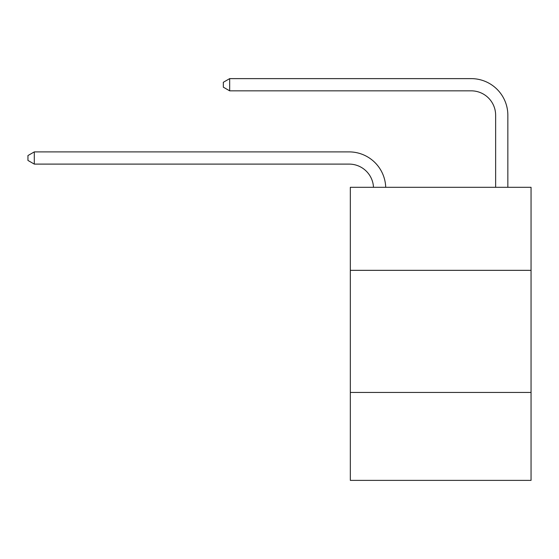 <?xml version="1.0" encoding="UTF-8"?>
<svg xmlns="http://www.w3.org/2000/svg" width="559" height="559" viewBox="0 0 559 559"><rect width="100%" height="100%" fill="white"/><g stroke="black" fill="none" stroke-linecap="round" stroke-linejoin="round"><path stroke-width="0.84" d="M531.05 270.339L531.05 187.307L350.325 187.307L350.325 270.339L531.05 270.339L531.05 480.377L350.325 480.377L350.325 270.339M531.05 392.453L350.325 392.453M349.102 164.101A24.421 24.421 0 0 1 373.496 187.307A24.421 24.421 0 0 0 349.102 164.101A24.421 24.421 0 0 1 373.496 187.307A24.421 24.421 0 0 0 349.102 164.101A24.421 24.421 0 0 1 373.496 187.307A24.421 24.421 0 0 0 349.102 164.101A24.421 24.421 0 0 1 373.496 187.307A24.421 24.421 0 0 0 349.102 164.101A24.421 24.421 0 0 1 373.496 187.307A24.421 24.421 0 0 0 349.102 164.101A24.421 24.421 0 0 1 373.496 187.307A24.421 24.421 0 0 0 349.102 164.101A24.421 24.421 0 0 1 373.496 187.307A24.421 24.421 0 0 0 349.102 164.101L34.302 164.101L27.95 160.44L27.95 155.556L34.302 151.894L349.102 151.894A36.635 36.635 0 0 1 385.717 187.307M495.637 187.307L495.637 115.259A24.421 24.421 0 0 0 471.216 90.837L229.679 90.837L223.327 87.176L223.327 82.292L229.679 78.623L471.216 78.623A36.635 36.635 0 0 1 507.851 115.259L507.851 187.307M34.302 164.101L34.302 151.894L349.102 151.894M495.637 115.259A24.421 24.421 0 0 0 471.216 90.837A24.421 24.421 0 0 1 495.637 115.259A24.421 24.421 0 0 0 471.216 90.837A24.421 24.421 0 0 1 495.637 115.259A24.421 24.421 0 0 0 471.216 90.837A24.421 24.421 0 0 1 495.637 115.259A24.421 24.421 0 0 0 471.216 90.837A24.421 24.421 0 0 1 495.637 115.259A24.421 24.421 0 0 0 471.216 90.837A24.421 24.421 0 0 1 495.637 115.259A24.421 24.421 0 0 0 471.216 90.837A24.421 24.421 0 0 1 495.637 115.259A24.421 24.421 0 0 0 471.216 90.837M229.679 90.837L229.679 78.623L471.216 78.623"/></g></svg>
